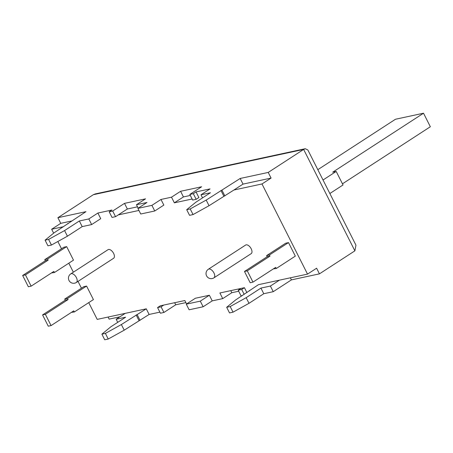 <?xml version="1.0" encoding="UTF-8"?>
<svg xmlns="http://www.w3.org/2000/svg" width="453" height="453" viewBox="0 0 453 453"><rect width="100%" height="100%" fill="white"/><g stroke="black" fill="none" stroke-linecap="round" stroke-linejoin="round"><path stroke-width="0.68" d="M251.172 253.657A5.125 2.735 -123 0 0 250.945 248.312A5.125 2.735 -123 0 0 246.104 244.852A5.125 2.735 -123 0 0 245.594 245.067L208.352 269.246A5.125 2.735 57 0 1 208.867 269.037A5.125 2.735 57 0 1 213.946 272.938A5.125 2.735 57 0 1 213.935 277.836L251.172 253.657M113.595 258.284A5.125 2.735 -123 0 0 113.369 252.938A5.125 2.735 -123 0 0 108.527 249.484A5.125 2.735 -123 0 0 108.012 249.694L70.776 273.872A5.125 2.735 57 0 1 71.291 273.663A5.125 2.735 57 0 1 76.37 277.564A5.125 2.735 57 0 1 76.359 282.468L113.595 258.284M174.682 302.712L175.73 304.79L185.883 302.604M163.805 305.05L161.081 306.823L157.57 307.576L160.3 305.803L184.835 300.526L186.574 303.963M230.77 290.633L231.817 292.712L238.708 291.234M231.817 292.712L222.734 298.612L219.886 292.978L244.427 287.695L246.913 292.621M108.08 317.043L109.128 319.122L119.937 316.8M88.737 302.627L97.202 319.388L146.274 308.821L149.122 314.456L124.218 330.175L108.233 339.031L104.728 339.784L101.885 334.15L110.855 326.8L125.628 317.213L116.161 319.246L125.243 313.351M137.502 206.817L127.35 209.003L124.501 203.369L145.532 198.844L136.449 204.739L146.97 202.474L137.888 208.374L151.908 205.356L160.991 199.456L171.506 197.191L180.588 191.296L201.619 186.766L189.813 194.433L193.318 193.68L196.041 191.913L210.062 188.895L200.979 194.79L210.447 192.751L195.673 202.344L186.704 209.694L190.209 208.935L206.194 200.079L240.181 178.471L268.221 172.429L271.07 178.069L243.023 184.105L240.181 178.471M138.935 210.452L118.267 214.903L127.35 209.003M71.551 221.013L60.747 223.34L57.899 217.706L85.94 211.67L54.06 232.831L45.085 240.175L48.596 239.422L64.575 230.566L79.343 220.973L88.811 218.935L97.893 213.04L111.914 210.022L109.19 211.789L112.695 211.036L124.501 203.369M63.522 226.687L51.665 229.241L60.747 223.34M279.478 280.152L270.396 286.047L260.934 288.085L246.16 297.678L230.181 306.534L226.676 307.287L235.645 299.937L258.448 284.677L307.525 274.11L261.987 183.963L233.941 190L243.023 184.105M261.987 183.963L271.07 178.069M190.322 195.447L183.431 196.93L180.588 191.296M290.356 277.808L291.409 279.886L319.45 273.85L354.875 250.849L355.962 245.192L307.859 149.971L305.248 148.72L303.64 149.433L93.324 194.705L57.899 217.706M307.525 274.11L316.607 268.216L319.45 273.85M51.665 229.241L53.647 233.165M57.859 241.5L61.517 248.748M68.811 263.187L73.363 272.196M78.007 281.392L81.444 288.187M268.221 172.429L303.64 149.433L354.875 250.849M291.409 279.886L273.244 291.681L263.782 293.72L249.008 303.312L233.029 312.168L229.524 312.921L226.676 307.287M242.383 295.566L241.041 295.854L238.199 290.22L240.922 288.448M222.734 298.612L212.219 300.877L203.137 306.772L189.116 309.79L186.268 304.156L195.351 298.261L209.371 295.243L212.219 300.877M175.73 304.79L163.924 312.457L160.419 313.21L157.57 307.576M159.881 312.14L149.122 314.456M305.248 148.72L95.311 193.912L93.324 194.705M192.117 199.003L174.348 202.825L183.431 196.93M276.256 268.51L295.328 256.121L288.499 242.598L285.69 243.204L266.619 255.588L267.191 256.715L244.484 271.46L250.175 282.729L252.978 282.123L275.684 267.383L276.256 268.51L273.346 268.901M51.07 325.588L48.267 326.194L42.571 314.926L65.277 300.18L64.711 299.054L83.782 286.67L86.585 286.064L93.42 299.586L74.343 311.97L73.777 310.843L51.07 325.588L45.379 314.32L68.08 299.575L67.514 298.448L86.585 286.064M31.144 286.149L28.341 286.755L22.65 275.481L45.357 260.741L44.785 259.614L63.862 247.23L66.665 246.625L73.494 260.147L54.422 272.53L53.85 271.404L31.144 286.149L25.453 274.88L48.16 260.135L47.593 259.008L66.665 246.625M189.813 194.433L192.661 200.067L196.166 199.314L198.89 197.548L196.041 191.913M174.348 202.825L171.506 197.191M137.888 208.374L140.73 214.009L154.75 210.99L163.833 205.09L160.991 199.456M138.188 208.176L136.449 204.739M45.085 240.175L47.933 245.809L51.438 245.056L67.423 236.2L82.191 226.608L91.659 224.569L100.736 218.674L97.893 213.04M186.704 209.694L189.552 215.328L193.057 214.569L209.037 205.713L233.941 190M224.858 195.9L222.015 190.266M196.166 199.314L193.318 193.68M202.542 197.882L200.979 194.79M193.057 214.569L190.209 208.935M209.037 205.713L206.194 200.079M223.81 196.126L220.962 190.492M109.19 211.789L112.033 217.423L115.543 216.67L118.267 214.903M67.95 223.81L67.78 223.465M51.438 245.056L48.596 239.422M67.423 236.2L64.575 230.566M82.191 226.608L79.343 220.973M91.659 224.569L88.811 218.935M115.543 216.67L112.695 211.036M154.75 210.99L151.908 205.356M244.427 287.695L241.704 289.467L238.199 290.22M249.365 290.577L249.541 290.917M241.704 289.467L244.19 294.393M270.396 286.047L273.244 291.681M260.934 288.085L263.782 293.72M246.16 297.678L249.008 303.312M230.181 306.534L233.029 312.168M209.371 295.243L200.288 301.137L186.268 304.156M200.288 301.137L203.137 306.772M146.274 308.821L121.37 324.541L105.39 333.397L101.885 334.15M161.081 306.823L163.924 312.457M137.191 314.722L140.039 320.356M136.143 314.948L138.986 320.582M121.37 324.541L124.218 330.175M105.39 333.397L108.233 339.031M116.161 319.246L117.723 322.343M51.512 272.927L54.422 272.53M22.65 275.481L25.453 274.88M45.357 260.741L48.16 260.135M44.785 259.614L47.593 259.008M71.432 312.366L74.343 311.97M42.571 314.926L45.379 314.32M65.277 300.18L68.08 299.575M64.711 299.054L67.514 298.448M288.499 242.598L269.422 254.988L266.619 255.588M269.422 254.988L269.994 256.115L267.191 256.715M269.994 256.115L247.287 270.854L244.484 271.46M247.287 270.854L252.978 282.123M317.819 169.682L395.475 119.252L423.521 113.216L332.695 172.191L336.2 171.438L323.029 179.994M336.2 171.438L343.034 184.96L329.858 193.516M342.451 183.816L430.35 126.738L423.521 113.216M70.776 273.872A5.125 5.125 0 0 0 74.643 283.176A5.125 5.125 0 0 0 76.359 282.468M208.352 269.246A5.125 5.125 0 0 0 212.225 278.55A5.125 5.125 0 0 0 213.935 277.836"/></g></svg>

